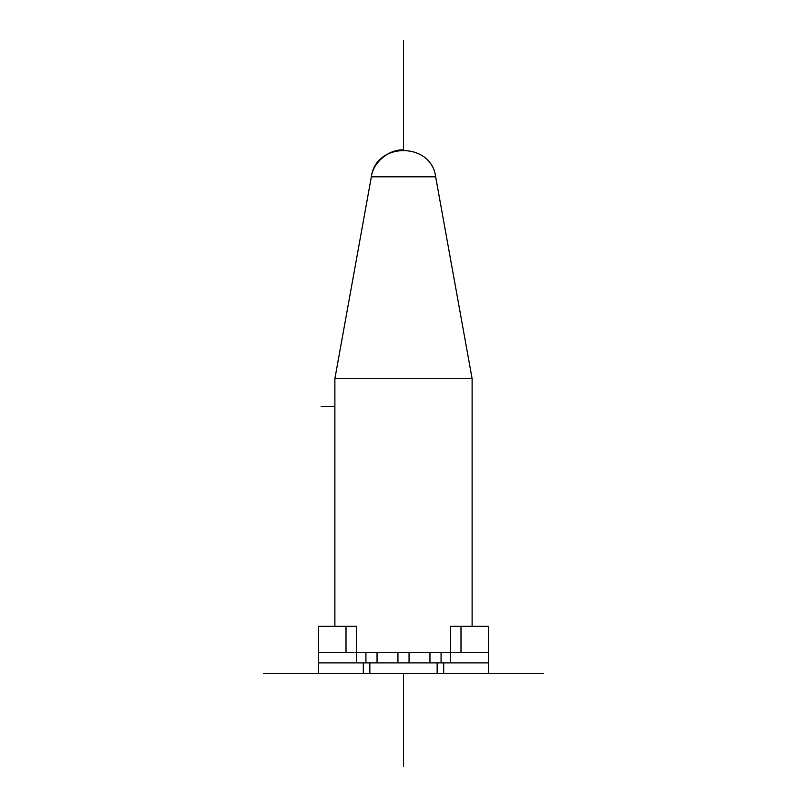 <?xml version="1.0" encoding="UTF-8"?>
<svg xmlns="http://www.w3.org/2000/svg" width="807" height="807" viewBox="0 0 807 807"><rect width="100%" height="100%" fill="white"/><g stroke="black" fill="none" stroke-linecap="round" stroke-linejoin="round"><path stroke-width="1.21" d="M263.647 673.351L318.553 673.351L318.553 662.89L356.452 662.89L356.452 652.439L318.553 652.439L356.452 652.439L318.553 652.439L346.001 652.439L346.001 626.303L318.553 626.303L318.553 662.89L363.311 662.89L363.311 673.351L318.553 673.351L369.848 673.351L369.848 662.89L363.311 662.89M369.848 662.89L437.152 662.89L437.152 673.351L443.689 673.351L443.689 662.89L369.848 662.89M441.076 662.89L441.076 652.439L488.447 652.439L488.447 662.89L341.754 662.89M450.548 652.439L488.447 652.439L488.447 626.303L450.548 626.303L450.548 662.89L488.447 662.89L488.447 652.439L488.447 673.351L443.689 673.351L543.353 673.351M397.942 662.89L397.942 652.439L441.076 652.439M409.058 662.89L409.058 652.439M429.96 662.89L429.96 652.439M377.04 662.89L377.04 652.439L397.942 652.439M365.924 662.89L365.924 652.439L377.04 652.439M437.152 673.351L369.848 673.351M365.924 652.439L356.452 652.439L356.452 626.303L346.001 626.303M460.999 652.439L460.999 626.303M487.438 626.303L488.447 626.303L488.447 652.439M472.115 626.303L472.115 378.644L334.885 378.644L371.351 176.804C372.985 162.469 389.105 149.002 403.5 149.941L403.5 40.35M435.649 176.804L371.351 176.804C375.608 141.881 431.392 141.881 435.649 176.804L472.115 378.644M363.311 673.351L443.689 673.351M478.642 662.89L328.358 662.89L478.642 662.89M465.246 662.89L341.754 662.89L465.246 662.89M488.447 662.89L488.447 673.351L488.447 662.89M403.5 766.65L403.5 673.351M321.166 406.415L334.885 406.415M334.885 626.303L334.885 378.644L334.885 626.303M472.115 652.439L334.885 652.439L472.115 652.439M334.885 378.644L371.351 176.804"/></g></svg>
